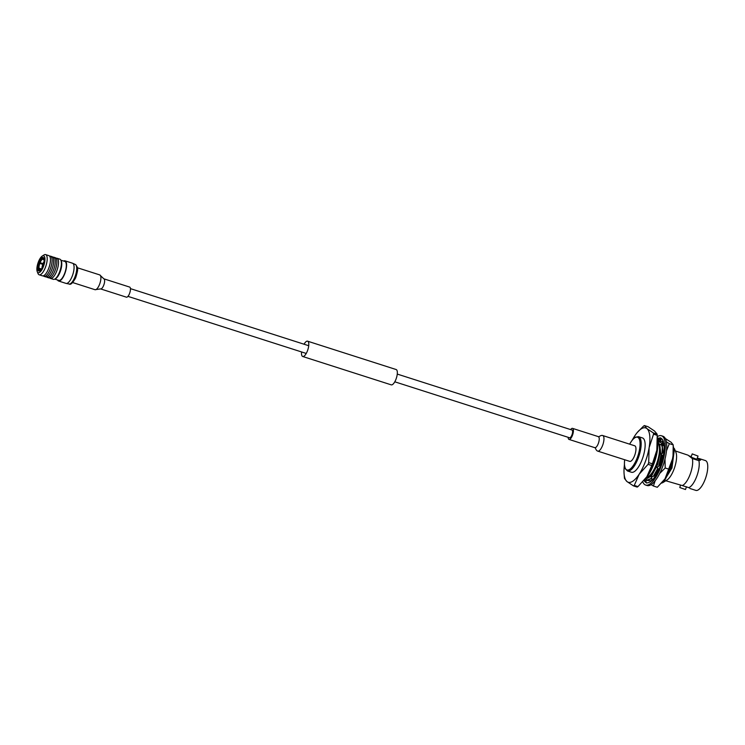 <?xml version="1.0" encoding="UTF-8"?>
<svg xmlns="http://www.w3.org/2000/svg" width="745" height="745" viewBox="0 0 745 745"><rect width="100%" height="100%" fill="white"/><g stroke="black" fill="none" stroke-linecap="round" stroke-linejoin="round"><path stroke-width="1.12" d="M397.262 374.074L572.02 430.033A4.06 1.434 107.8 0 1 572.197 430.135A4.06 1.434 107.8 0 1 572.058 434.605A4.06 1.434 107.8 0 1 569.543 437.762L394.785 381.803M645.114 479.175A25.023 8.847 -72.2 0 0 657.593 440.23M570.623 429.586A5.802 2.049 107.8 0 1 572.551 428.375A5.802 2.049 107.8 0 1 572.803 428.515A5.802 2.049 107.8 0 1 572.607 434.912A5.802 2.049 107.8 0 1 569.012 439.42A5.802 2.049 107.8 0 1 568.146 437.315M597.76 451.125A8.176 2.887 107.8 0 0 602.826 444.765A8.176 2.887 107.8 0 0 603.105 435.751A8.176 2.887 107.8 0 0 602.752 435.546L634.74 445.799A8.176 2.887 107.8 0 1 635.103 445.994A8.176 2.887 107.8 0 1 634.824 455.009A8.176 2.887 107.8 0 1 629.758 461.369L597.76 451.125C595.618 450.52 595.385 446.87 594.836 447.689A5.802 2.049 107.8 0 0 598.431 443.182A5.802 2.049 107.8 0 0 598.626 436.784A5.802 2.049 107.8 0 0 598.375 436.644L572.551 428.375M673.545 448.741L674.402 449.263L674.43 448.714L673.461 447.633M674.402 449.263L671.953 468.037L663.078 482.481L661.662 483.105M663.078 482.481L667.064 479.966A15.747 5.569 -72.2 0 0 674.728 467.19A15.747 5.569 -72.2 0 0 675.911 452.327L674.43 448.714M645.729 478.355L651.139 475.468L656.038 466.91C659.912 457.356 661.057 449.719 659.465 443.973L660.992 454.897M646.697 477.368A18.588 6.565 -72.2 0 0 657.025 462.543A18.588 6.565 -72.2 0 0 658.319 443.266L659.465 443.973M661.504 443.089L658.673 441.552L658.869 442.251L657.77 441.757M658.357 441.45L657.779 441.766M645.608 478.653L647.247 480.125L651.698 478.206M653.365 476.269L657.723 468.428M658.589 466.249L658.841 465.569A20.711 7.32 -72.2 0 0 661.644 455.754M660.983 455.018L658.841 465.569M647.256 478.411L651.679 475.822L657.686 464.517L660.443 450.548L659.521 443.992M663.031 452.532L662.156 444.84L664.326 446.162M651.111 479.119L651.931 478.737M655.349 475.357L658.757 469.294M660.638 464.433L662.64 456.154M662.054 453.668L662.258 447.363L661.495 444.625L662.156 444.84M654.082 475.943L658.189 468.894M659.586 465.364L661.96 456.08M662.286 453.398L662.258 447.363M651.204 475.394L656.038 466.91M647.414 480.171L651.819 478.495M653.97 475.999L657.956 468.735M659.12 465.774L661.746 455.856M689.954 488.496L695.877 490.396A15.654 5.532 -72.2 0 0 705.571 478.206A15.654 5.532 -72.2 0 0 706.111 460.959A15.654 5.532 -72.2 0 0 705.422 460.578L699.508 458.678L700.747 459.805L698.885 460.652A15.654 5.532 107.8 0 1 696.677 476.502A15.654 5.532 107.8 0 1 688.743 487.64L689.153 487.854M697.245 458.184L699.508 458.678M700.244 460.317A6.956 0.903 20.6 0 0 697.106 458.548M691.183 456.666L688.818 455.735A6.956 0.903 -159.4 0 0 688.725 455.716M688.743 487.64L682.187 485.535A15.654 5.532 -72.2 0 0 690.121 474.407A15.654 5.532 -72.2 0 0 692.329 458.557L698.885 460.652M692.217 453.891L691.006 457.123L696.826 459.311L698.037 456.08L692.217 453.891L698.037 456.08M692.329 458.557L688.538 455.558M665.797 480.767L682.187 485.535M688.11 455.195L675.352 450.949M680.446 485.228L679.794 487.537L685.465 489.521L686.508 486.746M659.809 444.178L661.998 445.38M661.979 453.761A20.711 7.32 -72.2 0 0 662.286 450.902M653.533 434.167L657.23 435.35A32.426 11.464 -72.2 0 0 657.09 434.121L653.384 432.938A32.426 11.464 107.8 0 1 653.533 434.167L649.109 447.764L648.699 462.636A32.426 11.464 107.8 0 1 648.057 464.34L651.763 465.523A32.426 11.464 -72.2 0 0 652.396 463.818L648.699 462.636M652.396 463.818L656.82 450.231L657.23 435.35L657.518 439.019A28.534 10.085 107.8 0 1 656.82 450.231A28.534 10.085 107.8 0 1 646.865 476.707L651.763 465.523M648.057 464.34L639.154 474.239L634.265 485.423A32.426 11.464 107.8 0 1 633.483 485.898L637.18 487.081A32.426 11.464 -72.2 0 0 637.962 486.606L634.265 485.423M637.962 486.606L646.865 476.707A28.534 10.085 107.8 0 1 644.36 480.115A28.534 10.085 107.8 0 1 644.22 480.283M633.483 485.898L626.992 481.568L624.515 478.523A32.426 11.464 107.8 0 1 624.375 477.284L624.077 473.615A28.534 10.085 -72.2 0 0 626.992 481.568A28.534 10.085 -72.2 0 0 639.154 474.239A28.534 10.085 -72.2 0 0 649.109 447.764A28.534 10.085 -72.2 0 0 646.902 428.608L653.384 432.938M637.366 432.379L643.633 426.028A32.426 11.464 107.8 0 1 644.425 425.563L648.122 426.745L654.604 431.076L657.09 434.121M644.425 425.563L646.902 428.608A28.534 10.085 -72.2 0 0 637.236 432.528A28.534 10.085 -72.2 0 0 634.731 435.937A28.534 10.085 -72.2 0 0 632.468 439.764M657.844 443.107L658.319 443.266M624.403 464.964A28.534 10.085 -72.2 0 0 624.077 473.615M627.495 470.989L631.453 472.256A18.029 6.37 -72.2 0 0 643.019 457.03A18.029 6.37 -72.2 0 0 642.441 437.92L638.484 436.654A18.029 6.37 107.8 0 1 639.052 455.763A18.029 6.37 107.8 0 1 627.495 470.989L625.223 468.689L624.385 464.731L624.599 459.721M662.612 482.034L664.857 480.041L670.863 468.735L673.573 452.429M665.108 478.69L670.202 468.531L671.85 462.822M657.705 441.077L658.543 440.221M665.304 438.507L671.208 442.325L673.229 444.895L669.336 443.647L666.496 450.781M655.134 480.823L653.412 486.019L657.304 487.267L665.015 478.83L672.977 457.644L673.229 444.895M653.412 486.019L651.13 484.641M665.006 459.069L665.211 467.99L669.103 469.238M665.211 467.99L659.763 473.382M666.375 441.832L669.336 443.647M662.976 441.906A20.711 7.32 -72.2 0 0 662.035 441.375A20.711 7.32 -72.2 0 0 661.895 441.338M650.925 480.87A20.711 7.32 -72.2 0 0 651.586 480.665M662.24 439.261A22.825 8.065 -72.2 0 0 660.554 439.429M658.673 440.435A22.825 8.065 -72.2 0 0 657.714 441.208M673.359 446.385L673.545 448.686A22.825 8.065 107.8 0 1 672.977 457.644A22.825 8.065 107.8 0 1 665.015 478.83A22.825 8.065 107.8 0 1 663.013 481.559A22.825 8.065 107.8 0 1 662.892 481.698M652.071 480.199L650.45 480.814M648.848 480.627L648.364 480.339M658.962 441.729L661.756 441.291L662.938 442.046M662.445 443.079L661.42 442.986M660.983 464.135L657.071 467.59L658.524 469.052M657.49 438.609A23.402 8.27 107.8 0 1 659.167 438.004A23.402 8.27 107.8 0 1 659.269 437.995L660.517 438.069A23.402 8.27 107.8 0 1 660.647 438.107A23.402 8.27 107.8 0 1 663.376 441.468A23.402 8.27 107.8 0 1 663.413 441.599L663.879 443.61A23.402 8.27 107.8 0 1 663.814 452.159A23.402 8.27 107.8 0 1 663.786 452.383L663.274 455.558A23.402 8.27 107.8 0 1 660.312 465.988L658.99 469.527L657.071 467.59M658.897 469.443A23.402 8.27 107.8 0 1 654.222 477.685A23.402 8.27 107.8 0 1 654.101 477.834L652.49 480.013L651.27 477.238L655.972 475.077M652.415 479.845A23.402 8.27 107.8 0 1 647.852 482.769A23.402 8.27 107.8 0 1 647.75 482.788L646.381 483.002L645.719 480.255L651.307 480.916M646.297 482.648A23.402 8.27 107.8 0 1 644.09 480.432M657.332 436.635A25.879 9.145 107.8 0 1 661.402 435.741A25.879 9.145 107.8 0 1 662.538 436.365A25.879 9.145 107.8 0 1 661.653 464.889A25.879 9.145 107.8 0 1 645.617 485.042A25.879 9.145 107.8 0 1 642.805 481.903M661.402 435.741L662.882 436.216A25.879 9.145 107.8 0 1 664.009 436.84A25.879 9.145 107.8 0 1 663.125 465.364A25.879 9.145 107.8 0 1 647.088 485.517L645.617 485.042M657.584 440.006A23.402 8.27 107.8 0 1 658.17 439.569M646.092 481.782A23.402 8.27 107.8 0 1 645.868 481.456L644.118 480.404M659.167 438.004L657.882 438.609L658.263 439.42M646.958 480.013L646.297 480.329M645.794 480.562L644.658 481.093M658.99 440.984L658.133 439.513L659.725 439.857L661.588 438.609M660.629 437.781L658.133 439.513M659.725 439.857L660.498 441.189M662.892 440.044L662.137 443.433L661.318 444.271L662.715 445.128L664 444.56M664.019 443.424L661.318 444.271M664 450.688L660.908 454.999L662.063 456.182L663.162 456.126M663.385 455.549L660.908 454.999M129.593 293.4A5.299 1.872 107.8 0 1 126.436 297.18L100.612 288.911A5.299 1.872 107.8 0 0 103.769 285.13A5.299 1.872 107.8 0 0 103.844 278.816L129.667 287.086A5.299 1.872 107.8 0 1 129.593 293.4M63.595 261.048A10.598 3.744 107.8 0 1 65.029 260.825A10.598 3.744 107.8 0 1 65.495 261.076A10.598 3.744 107.8 0 1 65.132 272.754A10.598 3.744 107.8 0 1 58.566 281.005A10.598 3.744 107.8 0 1 57.533 279.99M60.839 260.163L64.834 261.439A9.946 3.511 107.8 0 1 65.262 261.681A9.946 3.511 107.8 0 1 64.927 272.642A9.946 3.511 107.8 0 1 58.762 280.381L54.776 279.105M56.024 258.236A10.598 3.744 107.8 0 1 56.937 258.226L59.796 259.148A10.598 3.744 107.8 0 1 60.261 259.4A10.598 3.744 107.8 0 1 60.764 260.024L61.202 260.815A9.946 3.511 107.8 0 1 60.615 270.537A9.946 3.511 107.8 0 1 55.447 278.788L54.627 279.179A10.598 3.744 107.8 0 1 53.333 279.328L50.474 278.416A10.598 3.744 107.8 0 1 49.729 277.876M60.764 260.024A10.598 3.744 107.8 0 1 60.131 270.379A10.598 3.744 107.8 0 1 54.627 279.179M56.937 258.226A10.598 3.744 107.8 0 1 57.402 258.487A10.598 3.744 107.8 0 1 57.039 270.165A10.598 3.744 107.8 0 1 50.474 278.416M52.821 257.193A10.598 3.744 107.8 0 1 53.705 257.193L55.279 257.696A10.598 3.744 107.8 0 1 55.745 257.956A10.598 3.744 107.8 0 1 55.381 269.634A10.598 3.744 107.8 0 1 48.816 277.885L47.242 277.382A10.598 3.744 107.8 0 1 46.525 276.87M53.705 257.193A10.598 3.744 107.8 0 1 54.171 257.453A10.598 3.744 107.8 0 1 53.808 269.131A10.598 3.744 107.8 0 1 47.242 277.382M49.617 256.187A10.598 3.744 107.8 0 1 50.53 256.178L52.103 256.68A10.598 3.744 107.8 0 1 52.569 256.941A10.598 3.744 107.8 0 1 52.206 268.619A10.598 3.744 107.8 0 1 45.641 276.87L44.067 276.367A10.598 3.744 107.8 0 1 43.331 275.827M50.53 256.178A10.598 3.744 107.8 0 1 50.995 256.438A10.598 3.744 107.8 0 1 50.632 268.116A10.598 3.744 107.8 0 1 44.067 276.367M42.242 256.066L43.964 254.958A10.598 3.744 107.8 0 1 45.622 254.604L48.881 255.647A10.598 3.744 107.8 0 1 49.347 255.908A10.598 3.744 107.8 0 1 48.984 267.585A10.598 3.744 107.8 0 1 42.418 275.836L39.159 274.793A10.598 3.744 107.8 0 1 38.023 273.545L37.25 271.646A8.884 3.138 107.8 0 1 37.92 263.264A8.884 3.138 107.8 0 1 42.242 256.066A8.884 3.138 107.8 0 1 44.011 255.982A8.884 3.138 107.8 0 1 43.07 267.408A8.884 3.138 107.8 0 1 37.25 271.646M45.622 254.604A10.598 3.744 107.8 0 1 46.088 254.865A10.598 3.744 107.8 0 1 45.724 266.542A10.598 3.744 107.8 0 1 39.159 274.793M38.433 270.835A7.124 2.514 -72.2 0 0 39.811 270.798A7.124 2.514 -72.2 0 0 43.312 264.997A7.124 2.514 -72.2 0 0 43.834 258.236A7.124 2.514 -72.2 0 0 39.168 261.719A7.124 2.514 -72.2 0 0 38.433 270.835M43.927 258.487A6.705 2.375 -72.2 0 0 43.331 257.956A6.705 2.375 -72.2 0 0 39.168 263.181A6.705 2.375 -72.2 0 0 38.945 270.575A6.705 2.375 -72.2 0 0 39.234 270.733A6.705 2.375 -72.2 0 0 40.034 270.649M39.811 270.724A6.547 2.309 107.8 0 1 39.653 270.696A6.547 2.309 107.8 0 1 38.759 269.206L38.693 268.656A6.547 2.309 107.8 0 1 39.606 263.283L43.461 264.522M44.141 259.986L42.391 259.148A5.876 2.077 -72.2 0 0 40.09 262.678L39.895 262.519A6.547 2.309 107.8 0 1 42.502 258.543L42.8 258.636M44.132 259.716A5.876 2.077 -72.2 0 0 43.694 258.999A5.876 2.077 -72.2 0 0 42.744 258.943L42.847 258.329A6.547 2.309 107.8 0 1 43.648 258.236A6.547 2.309 107.8 0 1 43.797 258.292M42.744 258.943L44.113 259.66M42.391 259.148L42.502 258.543M40.09 262.678L43.648 263.814M43.434 264.605L39.606 263.283M39.802 263.441A5.876 2.077 -72.2 0 0 38.991 268.2L38.693 268.656M38.991 268.2L41.944 269.141M42.009 269.699L39.057 268.749A5.876 2.077 -72.2 0 0 40.146 270.1A5.876 2.077 -72.2 0 0 40.556 269.988L40.519 270.212M41.944 268.209A5.876 2.077 107.8 0 1 42.754 264.391M43.042 263.618A5.876 2.077 107.8 0 1 44.067 261.588M304.044 344.227A8.037 2.84 107.8 0 1 307.592 341.182L396.144 369.539A8.037 2.84 107.8 0 1 396.498 369.734A8.037 2.84 107.8 0 1 396.219 378.59A8.037 2.84 107.8 0 1 391.237 384.848L302.694 356.492A8.037 2.84 107.8 0 1 301.576 351.957M307.592 341.182A8.037 2.84 107.8 0 1 307.946 341.378A8.037 2.84 107.8 0 1 307.676 350.234A8.037 2.84 107.8 0 1 302.694 356.492M624.664 459.74A17.2 6.081 -72.2 0 0 626.247 469.546A17.2 6.081 -72.2 0 0 636.509 459.563A17.2 6.081 -72.2 0 0 639.257 439.038A17.2 6.081 -72.2 0 0 629.655 444.16M77.406 267.762L99.746 274.914A7.767 2.747 107.8 0 1 99.634 284.162A7.767 2.747 107.8 0 1 95.006 289.703L100.612 288.911M75.645 264.671A10.272 3.632 107.8 0 1 75.422 275.603A10.272 3.632 107.8 0 1 69.21 284.041C70.589 285.084 72.731 283.026 75.645 277.866C78.933 267.343 77.638 268.126 75.888 264.838L75.459 264.54A10.272 3.632 107.8 0 1 75.645 264.671M65.029 260.825L72.507 263.218A10.598 3.744 107.8 0 1 72.963 263.469A10.598 3.744 107.8 0 1 72.6 275.147A10.598 3.744 107.8 0 1 66.035 283.398L69.21 284.041M308.719 345.717L130.44 288.632M306.242 353.447L127.963 296.361M569.012 439.42L594.836 447.689M602.752 435.546C600.656 434.801 598.337 437.632 598.375 436.644M638.484 436.654L635.28 437.213L632.365 439.895L629.59 444.141M660.545 441.282L661.094 438.935M99.746 274.914L103.844 278.816M72.665 282.551L95.006 289.703M72.507 263.218L75.459 264.54M58.566 281.005L66.035 283.398"/></g></svg>
